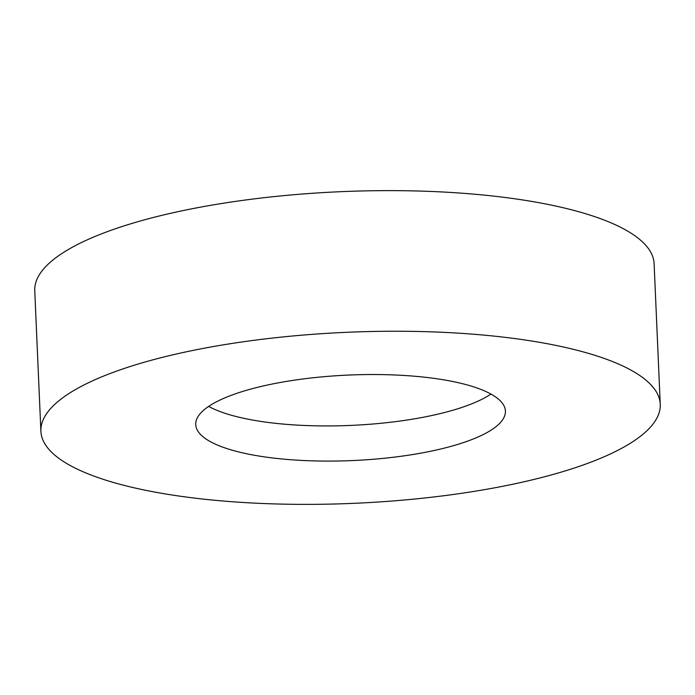 <?xml version="1.0" encoding="UTF-8"?>
<svg xmlns="http://www.w3.org/2000/svg" width="695" height="695" viewBox="0 0 695 695"><rect width="100%" height="100%" fill="white"/><g stroke="black" fill="none" stroke-linecap="round" stroke-linejoin="round"><path stroke-width="1.04" d="M203.774 348.299A309.979 85.589 -2.5 0 1 660.25 404.29A309.979 85.589 -2.5 0 1 497.368 487.317A309.979 85.589 -2.5 0 1 40.892 431.326A309.979 85.589 -2.5 0 1 203.774 348.299M40.892 431.326L34.75 290.71A309.979 85.589 -2.5 0 1 197.632 207.683A309.979 85.589 -2.5 0 1 654.108 263.674L660.25 404.29M490.948 394.065A154.985 42.795 -2.5 0 1 422.43 417.408A154.985 42.795 -2.5 0 1 208.656 406.393M423.967 452.567A154.985 42.795 -2.5 0 1 195.729 424.567A154.985 42.795 -2.5 0 1 277.175 383.058A154.985 42.795 -2.5 0 1 505.413 411.049A154.985 42.795 -2.5 0 1 423.967 452.567"/></g></svg>
